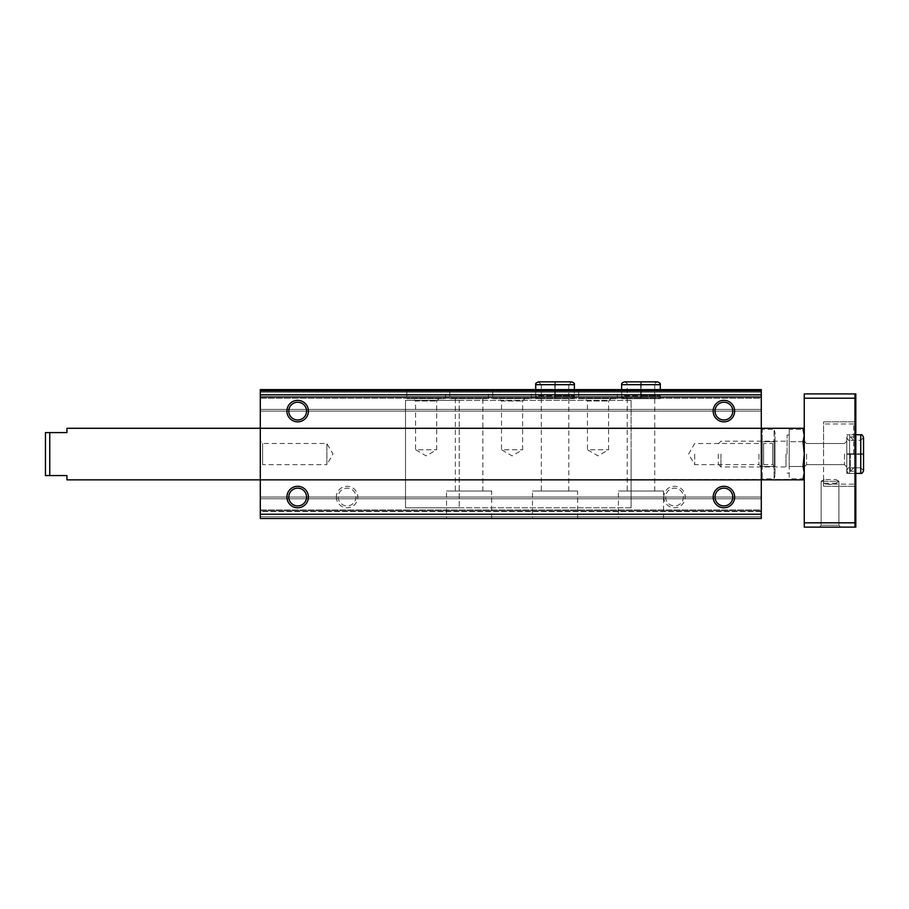 <?xml version="1.0" encoding="UTF-8"?>
<svg xmlns="http://www.w3.org/2000/svg" width="909" height="909" viewBox="0 0 909 909"><rect width="100%" height="100%" fill="white"/><g stroke="black" fill="none" stroke-linecap="round" stroke-linejoin="round"><path stroke-width="0.68" stroke-dasharray="4.54 3.41" d="M336.341 497.041A10.738 10.738 0 0 0 352.453 506.336A10.738 10.738 0 0 0 352.453 487.735A10.738 10.738 0 0 0 336.341 497.041M663.752 497.041A10.738 10.738 0 0 0 679.864 506.336A10.738 10.738 0 0 0 679.864 487.735A10.738 10.738 0 0 0 663.752 497.041M260.292 390.484L260.292 518.516L761.288 518.516L761.288 511.642L761.288 518.516L260.292 518.516L761.288 518.516L761.288 516.801L761.288 518.516L260.292 518.516L260.292 511.642L260.292 518.516L260.292 516.801L260.292 518.516L761.288 518.516L761.288 389.62L761.288 411.107L761.288 389.62L260.292 389.62L761.288 389.62L260.292 389.62L260.292 390.484L761.288 390.484L260.292 390.484L260.292 389.62L761.288 389.62L260.292 389.62L260.292 391.336L260.292 389.62L260.292 390.484L761.288 390.484L260.292 390.484L260.292 397.358L761.288 397.358L260.292 397.358L761.288 397.358L260.292 397.358L260.292 398.21L260.292 391.336L260.292 397.358L761.288 397.358L260.292 397.358L761.288 397.358L260.292 397.358L260.292 411.107L761.288 411.107L761.288 409.38L761.288 411.107L260.292 411.107L260.292 390.484L761.288 390.484M449.773 389.62L488.44 389.62L449.773 389.62L449.773 398.642L488.44 398.642L449.773 398.642M554.899 398.642L538.503 398.642L535.708 395.847L574.374 395.847L555.285 395.847L555.285 384.677C555.217 381.076 555.149 381.076 555.092 384.677L555.092 395.847C555.149 399.449 555.217 399.449 555.285 395.847C555.217 399.449 555.149 399.449 555.092 395.847L555.001 395.847C554.933 399.449 554.876 399.449 554.808 395.847C554.876 399.449 554.933 399.449 555.001 395.847L555.001 384.677C554.933 381.076 554.876 381.076 554.808 384.677L554.808 395.847L535.708 395.847L535.708 389.62L574.374 389.62L535.708 389.62L535.708 398.642L574.374 398.642L535.708 398.642M640.834 398.642L624.438 398.642L621.642 395.847L660.309 395.847L641.22 395.847L641.22 384.677C641.152 381.076 641.084 381.076 641.027 384.677L641.027 395.847C641.084 399.449 641.152 399.449 641.22 395.847C641.152 399.449 641.084 399.449 641.027 395.847L640.936 395.847C640.868 399.449 640.811 399.449 640.743 395.847C640.811 399.449 640.868 399.449 640.936 395.847L640.936 384.677C640.868 381.076 640.811 381.076 640.743 384.677L640.743 395.847L621.642 395.847L621.642 389.62L660.309 389.62L621.642 389.62L621.642 398.642L660.309 398.642L621.642 398.642M406.812 389.62L445.478 389.62L406.812 389.62L406.812 398.642L445.478 398.642L406.812 398.642M492.746 389.62L531.413 389.62L492.746 389.62L492.746 398.642L531.413 398.642L492.746 398.642M578.681 389.62L617.347 389.62L578.681 389.62L578.681 398.642L617.347 398.642L578.681 398.642M761.288 398.21L761.288 409.38L761.288 398.21L260.292 398.21L260.292 411.107L761.288 411.107L260.292 411.107L260.292 398.21L761.288 398.21M804.26 479.418L66.936 479.85L66.936 475.555L66.936 479.85L66.936 475.555L45.45 475.555L45.45 432.582L45.45 475.555L45.45 432.582L66.936 432.582L49.745 432.582L66.936 432.582L66.936 428.287L66.936 432.582L66.936 428.287L405.516 428.287L260.292 428.287L405.516 428.287L405.516 507.779L405.516 400.358L405.516 507.779L405.516 400.358L405.516 479.85L405.516 428.287L260.292 428.287L260.292 479.85L260.292 428.287L260.292 479.85L260.292 428.287L761.288 428.287L761.288 479.85L761.288 428.287L761.288 479.85L761.288 428.287L631.096 428.287L631.096 507.779L631.096 400.358L631.096 479.85L631.096 428.287L761.288 428.287L459.227 428.287L459.227 507.779L459.227 400.358L459.227 479.85L459.227 428.287L804.26 428.287L804.26 479.85L804.26 428.718M761.288 511.642L761.288 497.041L761.288 516.801L761.288 511.642L260.292 511.642L260.292 510.79L761.288 510.79L260.292 510.79L761.288 510.79L260.292 510.79L260.292 509.926L260.292 511.642L260.292 510.79L761.288 510.79L260.292 510.79L761.288 510.79L260.292 510.79L260.292 497.041L761.288 497.041L761.288 498.757L761.288 497.041L260.292 497.041L260.292 516.801L260.292 511.642L761.288 511.642M446.546 518.516L491.667 518.516L446.546 518.516L446.546 491.019L491.667 491.019L446.546 491.019M532.481 518.516L577.601 518.516L532.481 518.516L532.481 491.019L577.601 491.019L532.481 491.019M618.415 518.516L663.536 518.516L618.415 518.516L618.415 491.019L663.536 491.019L618.415 491.019M761.288 509.926L761.288 498.757L761.288 509.926L260.292 509.926L260.292 497.041L761.288 497.041L260.292 497.041L260.292 509.926L761.288 509.926M260.292 466.965L260.292 441.183L260.292 466.965L262.61 464.635L262.61 443.501L262.61 464.635L326.888 464.635L326.888 443.501L326.888 464.635L332.989 454.068L326.888 443.501L262.61 443.501L260.292 441.183M665.615 497.041A8.885 8.885 0 0 0 678.932 504.734A8.885 8.885 0 0 0 678.932 489.349A8.885 8.885 0 0 0 665.615 497.041A8.885 8.885 0 0 0 674.489 505.915A8.885 8.885 0 0 0 683.375 497.041A8.885 8.885 0 0 0 674.489 488.156A8.885 8.885 0 0 0 665.615 497.041M338.205 497.041A8.885 8.885 0 0 0 351.522 504.734A8.885 8.885 0 0 0 351.522 489.349A8.885 8.885 0 0 0 338.205 497.041A8.885 8.885 0 0 0 347.079 505.915A8.885 8.885 0 0 0 355.964 497.041A8.885 8.885 0 0 0 347.079 488.156A8.885 8.885 0 0 0 338.205 497.041M715.019 497.041A8.885 8.885 0 0 0 728.348 504.734A8.885 8.885 0 0 0 728.348 489.349A8.885 8.885 0 0 0 715.019 497.041M715.019 411.107A8.885 8.885 0 0 0 728.348 418.799A8.885 8.885 0 0 0 728.348 403.414A8.885 8.885 0 0 0 715.019 411.107M288.789 497.041A8.885 8.885 0 0 0 302.106 504.734A8.885 8.885 0 0 0 302.106 489.349A8.885 8.885 0 0 0 288.789 497.041M288.789 411.107A8.885 8.885 0 0 0 302.106 418.799A8.885 8.885 0 0 0 302.106 403.414A8.885 8.885 0 0 0 288.789 411.107M610.905 398.642L608.576 400.971L608.576 449.773L598.008 455.875L587.453 449.773L608.576 449.773L587.453 449.773L587.453 400.971L608.576 400.971L587.453 400.971L585.123 398.642L610.905 398.642L585.123 398.642M524.97 398.642L522.641 400.971L522.641 449.773L512.074 455.875L501.518 449.773L522.641 449.773L501.518 449.773L501.518 400.971L522.641 400.971L501.518 400.971L499.189 398.642L524.97 398.642L499.189 398.642M439.036 398.642L436.706 400.971L436.706 449.773L426.139 455.875L415.583 449.773L436.706 449.773L415.583 449.773L415.583 400.971L436.706 400.971L415.583 400.971L413.254 398.642L439.036 398.642L413.254 398.642M627.233 491.019L654.73 491.019L627.233 491.019L627.233 398.642L654.73 398.642L627.233 398.642M541.298 491.019L568.795 491.019L541.298 491.019L541.298 398.642L568.795 398.642L541.298 398.642M455.364 491.019L482.861 491.019L455.364 491.019L455.364 398.642L482.861 398.642L455.364 398.642M631.096 454.068L631.096 507.779L631.096 454.068M758.958 454.068L758.958 464.635L758.958 454.068M694.692 454.068L694.692 464.635L694.692 454.068M804.26 522.823L854.96 522.823L854.96 527.118L804.26 527.118L804.26 393.915L854.96 393.915L854.96 398.21L804.26 398.21M66.936 475.555L49.745 475.555L49.745 432.582L49.745 475.555L66.936 475.555M853.665 454.068L853.665 423.992L853.665 454.068M823.588 483.258L823.588 481.281L821.157 481.281L823.588 481.281L823.588 479.884L823.588 483.258C830.201 485.304 835.189 484.645 838.553 481.281L821.157 481.281L838.916 481.281L835.871 479.52L824.202 479.52L835.871 479.52L838.553 481.281L836.485 483.258L823.588 483.258L823.588 486.292L823.588 483.258M821.157 525.254L821.157 481.281L821.157 525.254L838.916 525.254L821.157 525.254L838.916 525.254L821.157 525.254L819.293 527.118L840.78 527.118L819.293 527.118L840.78 527.118L819.293 527.118L821.157 525.254M854.96 527.118L855.812 527.118L855.812 393.915L854.96 393.915L854.96 527.118L854.96 393.915M854.96 522.823L854.96 398.21M855.812 454.068L855.812 473.407L855.812 454.068M854.96 454.068L854.96 486.292L854.96 454.068M806.578 454.068L806.578 464.635L806.578 454.068M844.461 454.068L844.461 464.635L844.461 454.068M846.79 454.068L846.79 473.407L846.79 454.068M405.516 454.068L405.516 507.779L405.516 454.068M823.588 479.884L823.588 421.844L823.588 479.884M823.588 454.068L823.588 423.992L823.588 454.068M850.37 454.068L850.37 471.26L850.37 454.068M459.227 454.068L459.227 507.779L459.227 454.068M863.55 470.612L863.55 454.216L863.55 470.612L860.755 467.817L849.585 467.817L860.755 467.817L860.755 454.114C864.357 454.182 864.357 454.239 860.755 454.307C864.357 454.239 864.357 454.182 860.755 454.114C864.357 454.182 864.357 454.239 860.755 454.307L849.585 454.307L849.585 473.407L849.585 453.83C845.984 453.898 845.984 453.966 849.585 454.023L860.755 454.023C864.357 453.966 864.357 453.898 860.755 453.83L849.585 453.83C845.984 453.898 845.984 453.966 849.585 454.023L860.755 454.023C864.357 453.966 864.357 453.898 860.755 453.83L849.585 453.83C845.984 453.898 845.984 453.966 849.585 454.023C845.984 453.966 845.984 453.898 849.585 453.83L849.585 434.741C848.54 434.377 847.608 435.309 846.79 437.524L846.79 470.612C847.608 472.828 848.54 473.759 849.585 473.407L849.585 434.741C848.54 434.377 847.608 435.309 846.79 437.524L846.79 470.612C847.767 468.226 848.688 467.294 849.585 467.817L849.585 440.32C849.006 440.933 848.074 440.001 846.79 437.524L846.79 453.932L846.79 437.524C848.074 440.001 849.006 440.933 849.585 440.32L849.585 467.817C848.688 467.294 847.767 468.226 846.79 470.612L846.79 454.216L846.79 470.612C847.608 472.828 848.54 473.759 849.585 473.407L849.585 454.307C845.984 454.239 845.984 454.182 849.585 454.114C845.984 454.182 845.984 454.239 849.585 454.307L860.755 454.307C864.357 454.239 864.357 454.182 860.755 454.114L849.585 454.114C845.984 454.182 845.984 454.239 849.585 454.307C845.984 454.239 845.984 454.182 849.585 454.114L849.585 467.817L849.585 454.114L860.755 454.114L860.755 467.817L860.755 454.023C864.357 453.966 864.357 453.898 860.755 453.83C864.357 453.898 864.357 453.966 860.755 454.023L860.755 440.32L863.55 437.524L863.55 453.932L863.55 437.524L860.755 440.32L849.585 440.32L860.755 440.32L860.755 467.817L863.55 470.612C862.664 472.873 861.732 473.805 860.755 473.407L860.755 434.741L860.755 453.83L860.755 434.741L846.79 434.741L855.812 434.741M761.288 432.798L761.288 475.339L761.288 432.798L762.231 429.264L762.231 441.672L762.231 429.264L774.093 429.264L774.093 441.672L774.093 429.264L775.036 432.798L775.036 475.339L775.036 432.798M775.036 466.965L772.707 464.635L763.617 464.635L761.288 466.965L758.958 464.635L694.692 464.635L688.59 454.068L694.692 443.501L758.958 443.501L761.288 441.183L761.288 466.965L761.288 441.183L763.617 443.501L763.617 464.635L763.617 443.501L772.707 443.501L772.707 464.635L772.707 443.501L775.036 441.183L775.036 466.965L775.036 441.183M762.231 466.476L762.231 441.672L762.231 478.873L762.231 466.476L774.093 466.476L774.093 441.672L774.093 478.873L774.093 466.476L762.231 466.476M762.231 441.672L774.093 441.672L762.231 441.672M761.288 475.339L762.231 478.873L774.093 478.873L775.036 475.339M789.217 454.068L789.217 434.991L789.217 454.068M789.217 466.476L789.217 441.672L789.217 478.873L789.217 466.476L803.045 466.476L789.217 466.476M789.217 429.264L789.217 441.672L789.217 429.264L803.045 429.264L804.26 435.468L803.045 441.672L804.26 454.068L803.045 466.476L804.26 472.68L803.045 478.873L789.217 478.873M787.069 454.068L787.069 434.991L787.069 454.068M720.951 454.068L720.951 466.965L720.951 454.068M718.315 454.068L718.315 464.329L718.315 454.068M803.045 441.672L789.217 441.672L803.045 441.672M804.26 435.468L804.26 472.68L804.26 435.468M804.26 472.68L804.26 475.555L804.26 472.68M660.309 384.677L641.22 384.677C641.152 381.076 641.084 381.076 641.027 384.677L654.73 384.677C654.264 383.825 655.184 382.894 657.525 381.882M660.309 398.642L660.309 395.847C660.695 396.96 659.764 397.892 657.525 398.642L624.438 398.642C626.687 397.892 627.608 396.96 627.233 395.847L627.233 384.677L640.936 384.677C640.868 381.076 640.811 381.076 640.743 384.677L621.642 384.677M574.374 384.677L555.285 384.677C555.217 381.076 555.149 381.076 555.092 384.677L568.795 384.677L571.591 381.882M574.374 398.642L574.374 389.62L574.374 395.847L571.591 398.642L538.503 398.642L541.298 395.847L541.298 384.677L555.001 384.677C554.933 381.076 554.876 381.076 554.808 384.677L535.708 384.677M260.292 514.221L761.288 514.221M260.292 394.779L761.288 394.779M260.292 392.199L761.288 392.199L260.292 392.199M260.292 396.494L761.288 396.494L260.292 396.494M260.292 409.38L761.288 409.38L260.292 409.38M260.292 391.336L761.288 391.336L260.292 391.336M260.292 516.801L761.288 516.801L260.292 516.801M260.292 498.757L761.288 498.757L260.292 498.757M49.745 432.582L49.745 475.555M860.755 473.407L860.755 454.307L860.755 473.407L846.79 473.407L855.812 473.407M785.99 454.068L785.99 466.965L785.99 454.068M624.438 381.882C626.79 382.928 627.721 383.859 627.233 384.677L654.73 384.677L654.73 395.847L657.525 398.642L641.118 398.642M538.503 381.882L541.298 384.677L568.795 384.677L568.795 395.847L571.591 398.642L555.183 398.642M617.347 398.642L617.347 389.62M531.413 398.642L531.413 389.62M445.478 398.642L445.478 389.62M663.536 518.516L663.536 491.019M654.73 491.019L654.73 398.642M577.601 518.516L577.601 491.019M568.795 491.019L568.795 398.642M491.667 518.516L491.667 491.019M482.861 491.019L482.861 398.642M488.44 398.642L488.44 389.62M631.096 400.358L405.516 400.358L631.096 400.358M631.096 507.779L405.516 507.779L631.096 507.779M838.916 525.254L838.916 481.281L835.871 479.52L838.916 481.281L838.916 525.254L840.78 527.118L838.916 525.254M824.202 479.52L821.157 481.281L824.202 479.52M806.578 443.501L804.26 441.183L806.578 443.501L844.461 443.501L846.79 441.183L844.461 443.501L806.578 443.501M806.578 464.635L804.26 466.965L806.578 464.635L844.461 464.635L846.79 466.965L844.461 464.635L806.578 464.635M459.227 400.358L405.516 400.358L459.227 400.358M459.227 507.779L405.516 507.779L459.227 507.779M854.96 421.844L823.588 421.844L854.96 421.844M854.96 486.292L823.588 486.292L854.96 486.292M853.665 423.992L823.588 423.992L853.665 423.992M853.665 484.145L823.588 484.145L853.665 484.145M853.665 436.888L850.37 436.888L853.665 440.183L850.37 436.888L853.665 436.888M853.665 471.26L850.37 471.26L853.665 467.965L850.37 471.26L853.665 471.26M789.217 434.991L787.069 434.991M789.217 473.146L787.069 473.146M718.315 443.819L720.951 441.183L785.99 441.183L787.069 440.104M718.315 464.329L720.951 466.965L785.99 466.965L787.069 468.033M804.26 432.582L803.045 429.264M804.26 475.555L803.045 478.873"/><path stroke-width="1.36" d="M761.288 390.484L260.292 390.484L260.292 389.62L761.288 389.62L761.288 518.516L260.292 518.516L260.292 514.221L761.288 514.221M260.292 390.484L260.292 428.287L804.26 428.287M286.926 411.107A10.738 10.738 0 0 0 303.038 420.401A10.738 10.738 0 0 0 303.038 401.801A10.738 10.738 0 0 0 286.926 411.107M713.167 411.107A10.738 10.738 0 0 0 729.279 420.401A10.738 10.738 0 0 0 729.279 401.801A10.738 10.738 0 0 0 713.167 411.107M260.292 514.221L260.292 479.85L66.936 479.85L66.936 475.555L49.745 475.555L49.745 432.582L66.936 432.582L66.936 428.287L260.292 428.287L260.292 479.85L804.26 479.85M286.926 497.041A10.738 10.738 0 0 0 303.038 506.336A10.738 10.738 0 0 0 303.038 487.735A10.738 10.738 0 0 0 286.926 497.041M713.167 497.041A10.738 10.738 0 0 0 729.279 506.336A10.738 10.738 0 0 0 729.279 487.735A10.738 10.738 0 0 0 713.167 497.041M715.019 497.041A8.885 8.885 0 0 0 728.348 504.734A8.885 8.885 0 0 0 728.348 489.349A8.885 8.885 0 0 0 715.019 497.041M715.019 411.107A8.885 8.885 0 0 0 728.348 418.799A8.885 8.885 0 0 0 728.348 403.414A8.885 8.885 0 0 0 715.019 411.107M288.789 497.041A8.885 8.885 0 0 0 302.106 504.734A8.885 8.885 0 0 0 302.106 489.349A8.885 8.885 0 0 0 288.789 497.041M288.789 411.107A8.885 8.885 0 0 0 302.106 418.799A8.885 8.885 0 0 0 302.106 403.414A8.885 8.885 0 0 0 288.789 411.107M854.96 393.915L804.26 393.915L804.26 527.118L854.96 527.118L854.96 393.915L855.812 393.915L855.812 527.118L854.96 527.118M49.745 475.555L45.45 475.555L49.745 475.555L45.45 475.555L45.45 432.582L49.745 432.582M804.26 522.823L854.96 522.823M804.26 398.21L854.96 398.21M803.045 478.873L804.26 472.68L803.045 466.476L804.26 454.068L803.045 441.672L804.26 435.468L803.045 429.264M260.292 394.779L761.288 394.779M855.812 473.407L860.755 473.407L860.755 434.741C861.732 434.332 862.664 435.263 863.55 437.524C862.664 435.263 861.732 434.332 860.755 434.741L855.812 434.741M621.642 384.677L660.309 384.677C660.718 383.7 659.786 382.78 657.525 381.882L624.438 381.882C622.188 382.632 621.256 383.564 621.642 384.677L621.642 389.62M535.708 384.677L574.374 384.677C574.761 383.564 573.829 382.632 571.591 381.882L538.503 381.882C536.253 382.632 535.321 383.564 535.708 384.677L535.708 389.62M863.55 470.612L863.55 437.524L863.55 470.612C862.664 472.873 861.732 473.805 860.755 473.407M660.309 389.62L660.309 384.677M641.118 381.882L657.525 381.882M640.834 381.882L624.438 381.882M574.374 389.62L574.374 384.677M555.183 381.882L571.591 381.882M554.899 381.882L538.503 381.882"/></g></svg>
